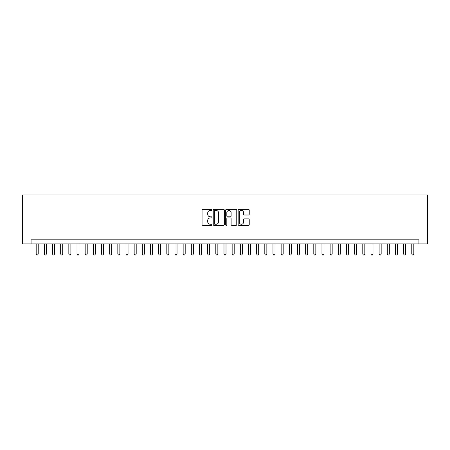 <?xml version="1.0" encoding="UTF-8"?>
<svg xmlns="http://www.w3.org/2000/svg" width="450" height="450" viewBox="0 0 450 450"><rect width="100%" height="100%" fill="white"/><g stroke="black" fill="none" stroke-linecap="round" stroke-linejoin="round"><path stroke-width="0.67" d="M211.933 209.914A0.562 0.562 0 0 0 211.376 209.351L202.86 209.351A0.799 0.799 0 0 0 202.056 210.15L202.056 224.578A0.799 0.799 0 0 0 202.86 225.382L211.376 225.382A0.562 0.562 0 0 0 211.933 224.82A0.562 0.562 0 0 0 211.376 224.257L210.274 224.257A2.565 2.565 0 0 1 207.709 221.692L207.709 220.489A2.565 2.565 0 0 1 210.274 217.924L211.376 217.924A0.562 0.562 0 0 0 211.933 217.367A0.562 0.562 0 0 0 211.376 216.804L210.274 216.804A2.565 2.565 0 0 1 207.709 214.239L207.709 213.036A2.565 2.565 0 0 1 210.274 210.471L211.376 210.471A0.562 0.562 0 0 0 211.933 209.914M248.422 214.999A0.799 0.799 0 0 0 249.227 214.2L249.227 210.15A0.799 0.799 0 0 0 248.422 209.351L238.967 209.351A0.799 0.799 0 0 0 238.162 210.15L238.162 224.578A0.799 0.799 0 0 0 238.967 225.382L248.422 225.382A0.799 0.799 0 0 0 249.227 224.578L249.227 219.69A0.799 0.799 0 0 0 248.422 218.886L244.378 218.886A0.799 0.799 0 0 0 243.574 219.69L243.574 222.114A2.143 2.143 0 0 1 241.431 224.257A2.143 2.143 0 0 1 239.287 222.114L239.287 212.619A2.143 2.143 0 0 1 241.431 210.471A2.143 2.143 0 0 1 243.574 212.619L243.574 214.2A0.799 0.799 0 0 0 244.378 214.999L248.422 214.999M418.928 243.9L427.5 243.9L427.5 194.912L22.5 194.912L22.5 243.9L418.928 243.9L418.928 239.822L31.073 239.822L31.073 243.9M224.297 210.15A0.799 0.799 0 0 0 223.498 209.351L214.042 209.351A0.799 0.799 0 0 0 213.238 210.15L213.238 224.578A0.799 0.799 0 0 0 214.042 225.382L223.498 225.382A0.799 0.799 0 0 0 224.297 224.578L224.297 210.15M226.502 209.351L235.958 209.351A0.799 0.799 0 0 1 236.762 210.15L236.762 224.578A0.799 0.799 0 0 1 235.958 225.382L231.913 225.382A0.799 0.799 0 0 1 231.109 224.578L231.109 218.728A0.799 0.799 0 0 0 230.31 217.924L227.627 217.924A0.799 0.799 0 0 0 226.822 218.728L226.822 224.82A0.562 0.562 0 0 1 226.26 225.382A0.562 0.562 0 0 1 225.703 224.82L225.703 210.15A0.799 0.799 0 0 1 226.502 209.351M214.92 210.471A0.562 0.562 0 0 0 214.363 211.033L214.363 223.695A0.562 0.562 0 0 0 214.92 224.257L216.084 224.257A2.565 2.565 0 0 0 218.649 221.692L218.649 213.036A2.565 2.565 0 0 0 216.084 210.471L214.92 210.471M231.109 212.659A2.143 2.143 0 0 0 228.966 210.51A2.143 2.143 0 0 0 226.822 212.659L226.822 216.006A0.799 0.799 0 0 0 227.627 216.804L230.31 216.804A0.799 0.799 0 0 0 231.109 216.006L231.109 212.659M36.174 243.9L36.174 254.025L38.216 254.025L38.216 243.9M38.216 254.025L37.603 255.088L36.788 255.088L36.174 254.025M44.342 243.9L44.342 254.025L46.384 254.025L46.384 243.9M46.384 254.025L45.771 255.088L44.955 255.088L44.342 254.025M52.509 243.9L52.509 254.025L54.551 254.025L54.551 243.9M54.551 254.025L53.938 255.088L53.123 255.088L52.509 254.025M60.671 243.9L60.671 254.025L62.713 254.025L62.713 243.9M62.713 254.025L62.1 255.088L61.284 255.088L60.671 254.025M68.839 243.9L68.839 254.025L70.881 254.025L70.881 243.9M70.881 254.025L70.267 255.088L69.452 255.088L68.839 254.025M77.006 243.9L77.006 254.025L79.043 254.025L79.043 243.9M79.043 254.025L78.435 255.088L77.614 255.088L77.006 254.025M85.168 243.9L85.168 254.025L87.21 254.025L87.21 243.9M87.21 254.025L86.597 255.088L85.781 255.088L85.168 254.025M93.336 243.9L93.336 254.025L95.377 254.025L95.377 243.9M95.377 254.025L94.764 255.088L93.949 255.088L93.336 254.025M101.498 243.9L101.498 254.025L103.539 254.025L103.539 243.9M103.539 254.025L102.926 255.088L102.111 255.088L101.498 254.025M109.665 243.9L109.665 254.025L111.707 254.025L111.707 243.9M111.707 254.025L111.094 255.088L110.278 255.088L109.665 254.025M117.832 243.9L117.832 254.025L119.869 254.025L119.869 243.9M119.869 254.025L119.261 255.088L118.44 255.088L117.832 254.025M125.994 243.9L125.994 254.025L128.036 254.025L128.036 243.9M128.036 254.025L127.423 255.088L126.608 255.088L125.994 254.025M134.162 243.9L134.162 254.025L136.204 254.025L136.204 243.9M136.204 254.025L135.591 255.088L134.775 255.088L134.162 254.025M142.324 243.9L142.324 254.025L144.366 254.025L144.366 243.9M144.366 254.025L143.752 255.088L142.937 255.088L142.324 254.025M150.491 243.9L150.491 254.025L152.533 254.025L152.533 243.9M152.533 254.025L151.92 255.088L151.104 255.088L150.491 254.025M158.659 243.9L158.659 254.025L160.701 254.025L160.701 243.9M160.701 254.025L160.088 255.088L159.272 255.088L158.659 254.025M166.821 243.9L166.821 254.025L168.862 254.025L168.862 243.9M168.862 254.025L168.249 255.088L167.434 255.088L166.821 254.025M174.988 243.9L174.988 254.025L177.03 254.025L177.03 243.9M177.03 254.025L176.417 255.088L175.601 255.088L174.988 254.025M183.15 243.9L183.15 254.025L185.192 254.025L185.192 243.9M185.192 254.025L184.584 255.088L183.763 255.088L183.15 254.025M191.317 243.9L191.317 254.025L193.359 254.025L193.359 243.9M193.359 254.025L192.746 255.088L191.931 255.088L191.317 254.025M199.485 243.9L199.485 254.025L201.527 254.025L201.527 243.9M201.527 254.025L200.914 255.088L200.098 255.088L199.485 254.025M207.647 243.9L207.647 254.025L209.689 254.025L209.689 243.9M209.689 254.025L209.076 255.088L208.26 255.088L207.647 254.025M215.814 243.9L215.814 254.025L217.856 254.025L217.856 243.9M217.856 254.025L217.243 255.088L216.428 255.088L215.814 254.025M223.982 243.9L223.982 254.025L226.018 254.025L226.018 243.9M226.018 254.025L225.411 255.088L224.589 255.088L223.982 254.025M232.144 243.9L232.144 254.025L234.186 254.025L234.186 243.9M234.186 254.025L233.572 255.088L232.757 255.088L232.144 254.025M240.311 243.9L240.311 254.025L242.353 254.025L242.353 243.9M242.353 254.025L241.74 255.088L240.924 255.088L240.311 254.025M248.473 243.9L248.473 254.025L250.515 254.025L250.515 243.9M250.515 254.025L249.902 255.088L249.086 255.088L248.473 254.025M256.641 243.9L256.641 254.025L258.683 254.025L258.683 243.9M258.683 254.025L258.069 255.088L257.254 255.088L256.641 254.025M264.808 243.9L264.808 254.025L266.85 254.025L266.85 243.9M266.85 254.025L266.237 255.088L265.416 255.088L264.808 254.025M272.97 243.9L272.97 254.025L275.012 254.025L275.012 243.9M275.012 254.025L274.399 255.088L273.583 255.088L272.97 254.025M281.137 243.9L281.137 254.025L283.179 254.025L283.179 243.9M283.179 254.025L282.566 255.088L281.751 255.088L281.137 254.025M289.299 243.9L289.299 254.025L291.341 254.025L291.341 243.9M291.341 254.025L290.728 255.088L289.912 255.088L289.299 254.025M297.467 243.9L297.467 254.025L299.509 254.025L299.509 243.9M299.509 254.025L298.896 255.088L298.08 255.088L297.467 254.025M305.634 243.9L305.634 254.025L307.676 254.025L307.676 243.9M307.676 254.025L307.063 255.088L306.248 255.088L305.634 254.025M313.796 243.9L313.796 254.025L315.838 254.025L315.838 243.9M315.838 254.025L315.225 255.088L314.409 255.088L313.796 254.025M321.964 243.9L321.964 254.025L324.006 254.025L324.006 243.9M324.006 254.025L323.392 255.088L322.577 255.088L321.964 254.025M330.131 243.9L330.131 254.025L332.168 254.025L332.168 243.9M332.168 254.025L331.56 255.088L330.739 255.088L330.131 254.025M338.293 243.9L338.293 254.025L340.335 254.025L340.335 243.9M340.335 254.025L339.722 255.088L338.906 255.088L338.293 254.025M346.461 243.9L346.461 254.025L348.502 254.025L348.502 243.9M348.502 254.025L347.889 255.088L347.074 255.088L346.461 254.025M354.623 243.9L354.623 254.025L356.664 254.025L356.664 243.9M356.664 254.025L356.051 255.088L355.236 255.088L354.623 254.025M362.79 243.9L362.79 254.025L364.832 254.025L364.832 243.9M364.832 254.025L364.219 255.088L363.403 255.088L362.79 254.025M370.957 243.9L370.957 254.025L372.994 254.025L372.994 243.9M372.994 254.025L372.386 255.088L371.565 255.088L370.957 254.025M379.119 243.9L379.119 254.025L381.161 254.025L381.161 243.9M381.161 254.025L380.548 255.088L379.733 255.088L379.119 254.025M387.287 243.9L387.287 254.025L389.329 254.025L389.329 243.9M389.329 254.025L388.716 255.088L387.9 255.088L387.287 254.025M395.449 243.9L395.449 254.025L397.491 254.025L397.491 243.9M397.491 254.025L396.877 255.088L396.062 255.088L395.449 254.025M403.616 243.9L403.616 254.025L405.658 254.025L405.658 243.9M405.658 254.025L405.045 255.088L404.229 255.088L403.616 254.025M411.784 243.9L411.784 254.025L413.826 254.025L413.826 243.9M413.826 254.025L413.213 255.088L412.397 255.088L411.784 254.025"/></g></svg>

